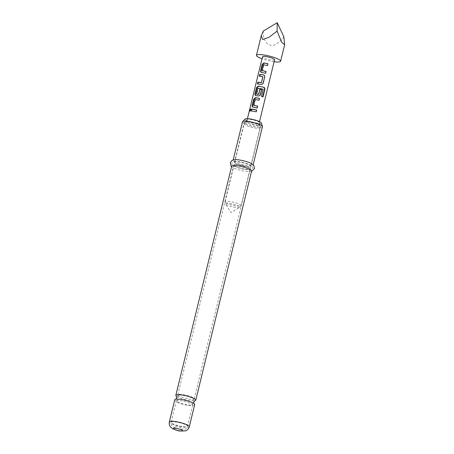 <?xml version="1.0" encoding="UTF-8"?>
<svg xmlns="http://www.w3.org/2000/svg" width="454" height="454" viewBox="0 0 454 454"><rect width="100%" height="100%" fill="white"/><g stroke="black" fill="none" stroke-linecap="round" stroke-linejoin="round"><path stroke-width="0.34" stroke-dasharray="2.27 1.7" d="M187.133 405.314A8.456 1.6 13.7 0 1 176.271 401.137A8.456 1.6 13.7 0 1 176.583 400.831A8.456 1.6 13.7 0 1 181.838 400.961A8.456 1.6 13.7 0 1 192.564 404.724A8.456 1.6 13.7 0 1 192.7 405.138A8.456 1.6 13.7 0 1 187.133 405.314M176.515 396.342A10.26 1.941 -166.3 0 0 176.805 396.546A10.26 1.941 -166.3 0 0 189 400.428A10.26 1.941 -166.3 0 0 194.34 400.82A10.26 1.941 -166.3 0 0 194.687 400.774M188.665 399.009A8.456 1.6 -166.3 0 0 193.926 399.14A8.456 1.6 -166.3 0 0 194.238 398.833A8.456 1.6 -166.3 0 0 183.376 394.657A8.456 1.6 -166.3 0 0 177.803 394.827A8.456 1.6 -166.3 0 0 177.945 395.247A8.456 1.6 -166.3 0 0 188.665 399.009M249.711 122.54A8.456 1.6 -166.3 0 0 244.235 122.552A8.456 1.6 -166.3 0 0 244.138 122.716A8.456 1.6 -166.3 0 0 255 126.893A8.456 1.6 -166.3 0 0 260.573 126.717A8.456 1.6 -166.3 0 0 260.562 126.535A8.456 1.6 -166.3 0 0 249.711 122.54M255.193 122.796A6.311 1.192 13.7 0 1 247.158 119.561A6.311 1.192 13.7 0 1 251.244 119.55A6.311 1.192 13.7 0 1 259.348 122.529A6.311 1.192 13.7 0 1 255.193 122.796M245.336 166.556A8.456 1.6 13.7 0 1 234.968 163.134A8.456 1.6 13.7 0 1 234.474 162.379A8.456 1.6 13.7 0 1 240.041 162.203A8.456 1.6 13.7 0 1 250.903 166.38A8.456 1.6 13.7 0 1 250.12 166.828A8.456 1.6 13.7 0 1 245.336 166.556M244.706 169.126A8.456 1.6 13.7 0 1 233.844 164.95A8.456 1.6 13.7 0 1 234.633 164.501A8.456 1.6 13.7 0 1 239.417 164.774A8.456 1.6 13.7 0 1 249.785 168.196A8.456 1.6 13.7 0 1 250.279 168.956A8.456 1.6 13.7 0 1 244.706 169.126M194.687 404.616A10.26 1.941 13.7 0 1 187.928 404.826A10.26 1.941 13.7 0 1 174.75 399.753M261.368 122.977A8.393 1.583 13.7 0 1 255.846 123.335A8.393 1.583 13.7 0 1 245.154 119.027M242.498 121.825A10.26 1.941 -166.3 0 0 255.681 126.899A10.26 1.941 -166.3 0 0 262.435 126.689M251.805 163.769A10.26 1.941 13.7 0 1 253.065 165.131A10.26 1.941 13.7 0 1 246.306 165.341A10.26 1.941 13.7 0 1 233.129 160.268A10.26 1.941 13.7 0 1 234.877 159.643M251.618 171.062A10.26 1.941 13.7 0 1 249.87 171.691A10.26 1.941 13.7 0 1 244.859 171.272A10.26 1.941 13.7 0 1 232.947 167.56A10.26 1.941 13.7 0 1 231.682 166.204M250.506 109.397L250.829 109.136L250.966 110.163L250.154 111.326L250.092 110.77M265.584 73.242L261.385 72.379M267.48 65.472L263.836 64.99L262.497 70.875M262.781 83.933L261.22 84.563L257.906 83.95M262.798 76.601L259.802 76.176M259.96 95.499L258.4 96.129L255.744 95.516M262.667 96.793L261.237 96.435L262.883 89.239L258.275 88.212L256.811 94.205M257.129 107.944L252.923 107.087M259.024 100.175L255.375 99.693L254.041 105.578M256.204 111.741L251.346 110.878M254.921 122.96C258.156 124.192 259.66 124.986 259.433 125.332C259.767 125.315 259.972 126.144 260.051 127.818L241.074 205.662L239.757 207.399L230.95 212.529L225.496 203.92A7.48 1.413 -166.3 0 0 235.03 207.319A7.48 1.413 -166.3 0 0 239.757 207.399A7.48 1.413 -166.3 0 0 237.601 205.475A7.48 1.413 -166.3 0 0 230.348 203.471A7.48 1.413 -166.3 0 0 225.496 203.92L225.127 201.769A8.206 1.549 13.7 0 1 230.53 201.604A8.206 1.549 13.7 0 1 241.074 205.662A8.206 1.549 13.7 0 1 235.666 205.827A8.206 1.549 13.7 0 1 225.127 201.769L244.099 123.925A8.206 1.549 -166.3 0 0 254.643 127.983A8.206 1.549 -166.3 0 0 260.051 127.818A8.206 1.549 -166.3 0 0 249.507 123.76A8.206 1.549 -166.3 0 0 244.099 123.925C244.939 122.478 245.506 121.837 245.79 122.007C245.818 121.604 247.453 121.587 250.693 121.944A6.22 1.175 13.7 0 1 250.886 121.978A6.22 1.175 13.7 0 1 254.921 122.96A6.22 1.175 13.7 0 1 258.684 125.02A6.22 1.175 13.7 0 1 254.586 125.145A6.22 1.175 13.7 0 1 246.601 122.075A6.22 1.175 13.7 0 1 250.699 121.944L250.886 121.978M274.591 59.763A6.22 1.175 13.7 0 1 270.493 59.894A6.22 1.175 13.7 0 1 262.508 56.818M274.108 61.744A12.434 2.349 13.7 0 1 272.44 61.494A12.434 2.349 13.7 0 1 262.026 58.799M263.269 31.065C262.423 41.83 269.852 48.777 276.781 43.697C279.267 42.188 281.616 39.856 283.818 36.7M251.306 111.043L250.863 110.861M253.411 107.337L252.674 106.968M253.973 105.447L253.673 105.271M255.375 99.693L255.074 99.517M255.5 99.585L255.21 99.415M262.633 96.929L263.025 96.929M256.232 95.766L255.925 95.59M256.743 94.074L256.448 93.899M258.144 88.32L257.849 88.144M258.275 88.212L257.986 88.042M259.762 76.34L259.319 76.153M257.866 84.115L257.424 83.928M261.873 72.634L261.561 72.453M262.435 70.745L262.134 70.569M263.836 64.99L263.536 64.814M263.961 64.882L263.672 64.712M181.969 426.482A8.456 1.6 13.7 0 1 171.107 422.305A8.456 1.6 13.7 0 1 176.68 422.129A8.456 1.6 13.7 0 1 187.542 426.312A8.456 1.6 13.7 0 1 181.969 426.482M179.903 429.126A4.665 0.88 13.7 0 1 174.149 427.208A4.665 0.88 13.7 0 1 176.981 426.726A4.665 0.88 13.7 0 1 182.735 428.638A4.665 0.88 13.7 0 1 179.903 429.126M189.29 426.737A10.26 1.941 13.7 0 1 182.536 426.947A10.26 1.941 13.7 0 1 169.359 421.88M250.46 109.982L250.966 110.163M177.945 395.247L178.547 398.351L176.583 400.831M193.926 399.14L191.957 401.62L192.564 404.724M192.7 405.138L187.542 426.312C186.1 428.678 184.965 429.7 184.137 429.382L180.159 429.246C179.285 429.274 177.156 428.616 173.774 427.276L172.719 426.595C171.833 426.499 171.3 425.069 171.107 422.305L176.271 401.137M247.158 119.561L244.235 122.552M234.474 162.379L244.138 122.716M249.785 168.196C248.071 167.004 244.564 165.869 239.269 164.802L234.633 164.501M239.769 161.828C231.478 160.659 232.59 162.64 232.045 163.139C231.461 164.206 232.579 165.421 235.393 166.783C239.445 168.474 243.611 169.297 244.984 169.501C253.355 170.534 251.851 169.036 252.702 168.184L252.447 166.686C251.561 164.893 244.791 162.611 239.769 161.828M234.968 163.134C236.687 164.331 240.189 165.46 245.478 166.527L250.12 166.828M177.803 394.827L233.844 164.95M176.169 399.151L175.817 399.197M253.065 165.131L253.156 164.751M249.87 171.691L251.527 171.436M232.947 167.56L231.591 166.578M233.129 160.268L233.22 159.893M193.705 403.424L193.994 403.629M194.238 398.833L250.279 168.956M250.903 166.38L260.573 126.717M259.348 122.529L260.562 126.535M250.29 108.954L250.829 109.136M258.684 125.02L259.512 121.61M246.601 122.075L247.43 118.664M249.581 111.151L250.154 111.326M255.494 95.402L255.914 95.618M261.135 72.265L261.555 72.481"/><path stroke-width="0.68" d="M194.687 400.774A10.26 1.941 -166.3 0 0 195.759 400.212A10.26 1.941 -166.3 0 0 182.582 395.145A10.26 1.941 -166.3 0 0 175.823 395.355A10.26 1.941 -166.3 0 0 176.515 396.342M181.509 399.543A10.26 1.941 13.7 0 1 193.705 403.424A10.26 1.941 13.7 0 1 194.687 404.616L189.29 426.737A10.26 1.941 13.7 0 0 176.112 421.664A10.26 1.941 13.7 0 0 169.359 421.88L174.75 399.753A10.26 1.941 13.7 0 1 176.169 399.151A10.26 1.941 13.7 0 1 181.509 399.543M242.612 121.632L245.154 119.027A8.393 1.583 13.7 0 1 250.591 119.016A8.393 1.583 13.7 0 1 261.368 122.977L262.423 126.462A10.26 1.941 -166.3 0 0 249.257 121.615A10.26 1.941 -166.3 0 0 242.612 121.632A10.26 1.941 -166.3 0 0 242.498 121.825L233.22 159.893M253.156 164.751L262.435 126.689A10.26 1.941 -166.3 0 0 262.423 126.462M231.591 166.578L231.126 166.09L230.292 162.725L232.113 160.347L234.877 159.643A10.26 1.941 13.7 0 1 239.888 160.058A10.26 1.941 13.7 0 1 251.805 163.769L253.934 165.665L254.456 168.616L251.527 171.436M175.823 395.355L231.682 166.204A10.26 1.941 13.7 0 1 238.441 165.988A10.26 1.941 13.7 0 1 251.618 171.062L195.759 400.212M249.592 110.186L250.29 108.954L250.46 109.982L249.581 111.151L249.592 110.186M250.092 110.77L250.506 109.397M262.134 70.569L266.089 71.482L265.658 73.264L261.561 72.453C260.761 72.26 260.454 71.67 260.653 70.699L262.168 64.468L263.893 62.907L267.985 63.713L267.554 65.49L263.536 64.814L262.134 70.569L265.993 71.579L265.562 73.355M261.873 72.634C261.146 72.453 260.885 71.874 261.095 70.886L262.611 64.655L264.2 63.083L267.985 63.713M257.866 84.115L258.303 82.333L261.43 82.736L262.889 76.749L259.319 76.153L259.756 74.377L263.473 74.876C264.461 75.222 264.892 75.909 264.761 76.942L262.838 83.865L261.146 84.427L257.424 83.928L257.861 82.146L261.339 82.594M259.762 76.34L260.199 74.564L263.473 74.876M256.448 93.899L258.621 94.262L259.853 89.205L261.669 89.637L260.426 94.738L260.017 95.431L258.326 95.993L255.925 95.59C255.12 95.391 254.813 94.807 255.012 93.836L256.527 87.605L258.252 86.039L263.808 87.276C264.676 87.707 265.017 88.428 264.847 89.455L263.025 96.929L261.476 96.379L263.104 89.183L257.849 88.144L256.448 93.899L256.811 94.205L258.701 94.404L259.938 89.342L261.566 89.727L259.96 95.499M256.232 95.766C255.506 95.59 255.244 95.005 255.454 94.018L256.97 87.792L258.564 86.215L263.808 87.276M253.673 105.271L257.634 106.185L257.197 107.967L253.105 107.161C252.299 106.962 251.993 106.378 252.191 105.402L253.712 99.171L255.432 97.61L259.529 98.416L259.092 100.192L255.074 99.517L253.673 105.271L257.531 106.281L257.1 108.063M253.411 107.337C252.685 107.155 252.424 106.577 252.634 105.589L254.149 99.358L255.744 97.786L259.529 98.416M251.306 111.043L251.737 109.266L253.962 109.499L256.606 110.078L256.175 111.86M247.43 118.664L262.508 56.818A6.22 1.175 13.7 0 1 266.606 56.693A6.22 1.175 13.7 0 1 274.591 59.763L259.512 121.61M253.769 109.34L256.709 109.982L256.272 111.763L250.863 110.861L251.295 109.079L253.769 109.34M253.105 107.161L252.674 106.968M255.925 95.59L255.494 95.402M261.561 72.453L261.135 72.265M262.026 58.799A12.434 2.349 13.7 0 1 256.465 55.348A12.434 2.349 13.7 0 1 264.659 55.093A12.434 2.349 13.7 0 1 280.629 61.239A12.434 2.349 13.7 0 1 274.108 61.744M277.224 22.7L283.818 36.7L284.641 44.776L281.741 42.33L277.076 31.156L268.995 37.296L262.69 39.492L261.226 35.815L263.269 31.065L277.224 22.7L277.076 31.156M261.43 82.736L262.798 76.601M251.737 109.266L251.295 109.079M252.634 105.589L252.191 105.402M259.427 98.512L258.996 100.289M255.744 97.786L255.432 97.61M254.149 99.358L253.712 99.171M263.564 87.333C264.347 87.718 264.642 88.422 264.455 89.455L262.633 96.929M264.455 89.455L264.847 89.455M258.564 86.215L258.252 86.039M256.97 87.792L256.527 87.605M255.454 94.018L255.012 93.836M263.547 75.012C264.438 75.324 264.813 76 264.665 77.038L263.246 83.167M263.144 83.264L262.781 83.933M260.199 74.564L259.756 74.377M258.303 82.333L257.861 82.146M261.095 70.886L260.653 70.699M267.888 63.81L267.451 65.586M264.2 63.083L263.893 62.907M262.611 64.655L262.168 64.468M176.566 428.445A4.665 0.88 13.7 0 1 182.315 430.364A4.665 0.88 13.7 0 1 179.483 430.846A4.665 0.88 13.7 0 1 173.729 428.928A4.665 0.88 13.7 0 1 176.566 428.445M194.34 400.82L194.738 400.757L193.71 402.045L194.028 403.663M176.805 396.546L176.481 396.302L176.793 397.925L175.772 399.214M169.359 421.88C168.922 423.945 169.427 425.767 170.863 427.345L172.957 428.882C176.6 430.341 178.904 431.056 179.863 431.028L185.419 430.903C187.434 430.165 188.722 428.78 189.29 426.737M280.629 61.239L284.641 44.776M256.465 55.348L261.226 35.815M253.707 105.385L254.007 105.561M256.482 94.012L256.777 94.188M262.168 70.682L262.469 70.858"/></g></svg>
